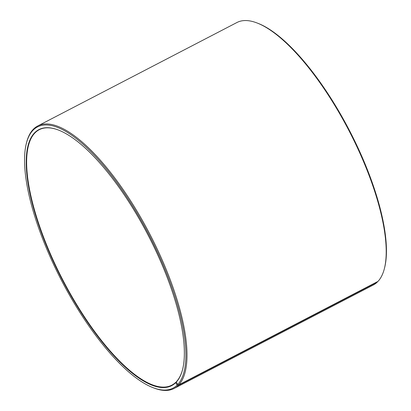 <?xml version="1.0" encoding="UTF-8"?>
<svg xmlns="http://www.w3.org/2000/svg" width="411" height="411" viewBox="0 0 411 411"><rect width="100%" height="100%" fill="white"/><g stroke="black" fill="none" stroke-linecap="round" stroke-linejoin="round"><path stroke-width="0.62" d="M176.355 381.968L175.723 382.651L177.131 385.148L178.189 385.497L377.36 282.044L377.462 281.669M175.723 382.651A144.225 48.38 -117.4 0 1 53.969 262.912A144.225 48.38 -117.4 0 1 58.413 130.035A144.225 48.38 -117.4 0 1 148.181 235.272A144.225 48.38 -117.4 0 1 182.659 369.232A144.225 48.38 -117.4 0 1 176.34 382.019L176.453 381.608A143.907 48.272 -117.4 0 0 182.705 369.037M58.598 130.107A143.907 48.272 -117.4 0 0 39.179 129.732A143.907 48.272 -117.4 0 0 62.678 279.685A143.907 48.272 -117.4 0 0 171.844 385.138A143.907 48.272 -117.4 0 0 175.836 382.235M176.34 382.019L177.763 384.506A147.102 49.346 -117.4 0 0 131.561 204.282A147.102 49.346 -117.4 0 0 26.289 143.691A147.102 49.346 -117.4 0 0 61.455 280.323A147.102 49.346 -117.4 0 0 153.015 387.66A147.102 49.346 -117.4 0 0 177.131 385.148M177.763 384.506L178.821 384.845A147.903 49.613 -117.4 0 0 145.823 226.615A147.903 49.613 -117.4 0 0 37.74 125.977A147.903 49.613 -117.4 0 0 26.53 142.72L26.289 143.691M153.015 387.66L153.945 388.02A147.903 49.613 -117.4 0 0 174.089 388.477A147.903 49.613 -117.4 0 0 178.189 385.497M178.821 384.845L377.997 281.391A147.903 49.613 -117.4 0 0 384.47 268.28A147.903 49.613 -117.4 0 0 349.114 130.904A147.903 49.613 -117.4 0 0 257.055 22.98A147.903 49.613 -117.4 0 0 236.911 22.523L37.74 125.977M174.089 388.477L373.26 285.023A147.903 49.613 -117.4 0 0 377.36 282.044M384.47 268.28L384.711 267.309A147.102 49.346 -117.4 0 0 349.545 130.677A147.102 49.346 -117.4 0 0 257.985 23.34L257.055 22.98"/></g></svg>
